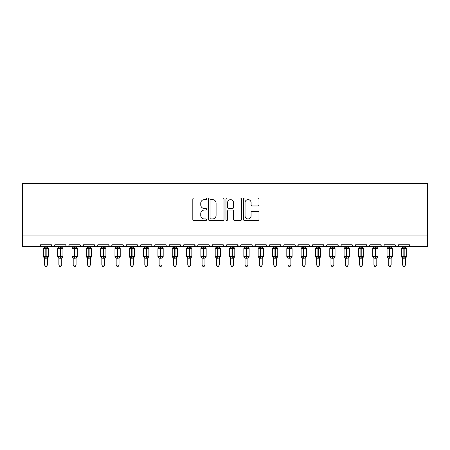 <?xml version="1.0" encoding="UTF-8"?>
<svg xmlns="http://www.w3.org/2000/svg" width="450" height="450" viewBox="0 0 450 450"><rect width="100%" height="100%" fill="white"/><g stroke="black" fill="none" stroke-linecap="round" stroke-linejoin="round"><path stroke-width="0.67" d="M206.668 198.816A0.787 0.787 0 0 0 205.881 198.028L193.933 198.028A1.125 1.125 0 0 0 192.808 199.153L192.808 219.398A1.125 1.125 0 0 0 193.933 220.523L205.881 220.523A0.787 0.787 0 0 0 206.668 219.735A0.787 0.787 0 0 0 205.881 218.947L204.334 218.947A3.6 3.6 0 0 1 200.739 215.347L200.739 213.66A3.6 3.6 0 0 1 204.334 210.06L205.881 210.06A0.787 0.787 0 0 0 206.668 209.278A0.787 0.787 0 0 0 205.881 208.491L204.334 208.491A3.6 3.6 0 0 1 200.739 204.891L200.739 203.203A3.6 3.6 0 0 1 204.334 199.603L205.881 199.603A0.787 0.787 0 0 0 206.668 198.816M257.867 205.959A1.125 1.125 0 0 0 258.992 204.834L258.992 199.153A1.125 1.125 0 0 0 257.867 198.028L244.597 198.028A1.125 1.125 0 0 0 243.472 199.153L243.472 219.398A1.125 1.125 0 0 0 244.597 220.523L257.867 220.523A1.125 1.125 0 0 0 258.992 219.398L258.992 212.535A1.125 1.125 0 0 0 257.867 211.41L252.186 211.41A1.125 1.125 0 0 0 251.061 212.535L251.061 215.938A3.009 3.009 0 0 1 248.051 218.947A3.009 3.009 0 0 1 245.047 215.938L245.047 202.612A3.009 3.009 0 0 1 248.051 199.603A3.009 3.009 0 0 1 251.061 202.612L251.061 204.834A1.125 1.125 0 0 0 252.186 205.959L257.867 205.959M22.5 235.052L427.5 235.052L427.5 183.499L22.5 183.499L22.5 246.51L38.824 246.51C39.735 246.544 40.309 245.97 40.545 244.794L51.429 244.794L52.059 246.122M224.016 199.153A1.125 1.125 0 0 0 222.891 198.028L209.621 198.028A1.125 1.125 0 0 0 208.496 199.153L208.496 219.398A1.125 1.125 0 0 0 209.621 220.523L222.891 220.523A1.125 1.125 0 0 0 224.016 219.398L224.016 199.153M227.109 198.028L240.379 198.028A1.125 1.125 0 0 1 241.504 199.153L241.504 219.398A1.125 1.125 0 0 1 240.379 220.523L234.697 220.523A1.125 1.125 0 0 1 233.572 219.398L233.572 211.185A1.125 1.125 0 0 0 232.447 210.06L228.684 210.06A1.125 1.125 0 0 0 227.559 211.185L227.559 219.735A0.787 0.787 0 0 1 226.772 220.523A0.787 0.787 0 0 1 225.984 219.735L225.984 199.153A1.125 1.125 0 0 1 227.109 198.028M38.824 246.51C39.741 246.544 40.309 245.97 40.545 244.794A1.721 1.721 0 0 1 38.824 246.51L53.145 246.51C52.234 246.544 51.66 245.97 51.429 244.794A1.721 1.721 0 0 0 53.145 246.51A1.721 1.721 0 0 0 54.866 244.794L65.751 244.794A1.721 1.721 0 0 0 67.466 246.51A1.721 1.721 0 0 0 69.188 244.794L80.072 244.794A1.721 1.721 0 0 0 81.788 246.51A1.721 1.721 0 0 0 83.509 244.794L94.393 244.794A1.721 1.721 0 0 0 96.109 246.51A1.721 1.721 0 0 0 97.83 244.794L108.714 244.794A1.721 1.721 0 0 0 110.43 246.51A1.721 1.721 0 0 0 112.151 244.794L123.036 244.794A1.721 1.721 0 0 0 124.751 246.51A1.721 1.721 0 0 0 126.472 244.794L137.357 244.794A1.721 1.721 0 0 0 139.072 246.51A1.721 1.721 0 0 0 140.794 244.794L151.678 244.794A1.721 1.721 0 0 0 153.394 246.51A1.721 1.721 0 0 0 155.115 244.794L165.999 244.794A1.721 1.721 0 0 0 167.715 246.51A1.721 1.721 0 0 0 169.436 244.794L180.321 244.794A1.721 1.721 0 0 0 182.036 246.51A1.721 1.721 0 0 0 183.757 244.794L194.642 244.794A1.721 1.721 0 0 0 196.357 246.51A1.721 1.721 0 0 0 198.079 244.794L208.963 244.794A1.721 1.721 0 0 0 210.679 246.51A1.721 1.721 0 0 0 212.4 244.794L223.279 244.794A1.721 1.721 0 0 0 225 246.51A1.721 1.721 0 0 0 226.721 244.794L237.6 244.794A1.721 1.721 0 0 0 239.321 246.51A1.721 1.721 0 0 0 241.037 244.794L251.921 244.794A1.721 1.721 0 0 0 253.643 246.51A1.721 1.721 0 0 0 255.358 244.794L266.243 244.794A1.721 1.721 0 0 0 267.964 246.51A1.721 1.721 0 0 0 269.679 244.794L280.564 244.794A1.721 1.721 0 0 0 282.285 246.51A1.721 1.721 0 0 0 284.001 244.794L294.885 244.794A1.721 1.721 0 0 0 296.606 246.51A1.721 1.721 0 0 0 298.322 244.794L309.206 244.794A1.721 1.721 0 0 0 310.928 246.51A1.721 1.721 0 0 0 312.643 244.794L323.527 244.794A1.721 1.721 0 0 0 325.249 246.51A1.721 1.721 0 0 0 326.964 244.794L337.849 244.794A1.721 1.721 0 0 0 339.57 246.51A1.721 1.721 0 0 0 341.286 244.794L352.17 244.794A1.721 1.721 0 0 0 353.891 246.51A1.721 1.721 0 0 0 355.607 244.794L366.491 244.794A1.721 1.721 0 0 0 368.213 246.51A1.721 1.721 0 0 0 369.928 244.794L380.812 244.794A1.721 1.721 0 0 0 382.534 246.51A1.721 1.721 0 0 0 384.249 244.794L395.134 244.794A1.721 1.721 0 0 0 396.855 246.51A1.721 1.721 0 0 0 398.571 244.794L409.455 244.794L409.776 245.79M398.571 244.794L397.941 246.122M395.134 244.794L395.764 246.122M384.249 244.794L383.929 245.79M54.236 246.122L54.866 244.794C54.63 245.97 54.056 246.544 53.145 246.51L382.534 246.51C381.623 246.544 381.049 245.97 380.812 244.794L381.442 246.122M369.928 244.794L369.304 246.122M355.607 244.794L354.983 246.122M341.286 244.794L340.965 245.79M340.673 246.105L339.57 246.51C338.659 246.544 338.085 245.97 337.849 244.794L338.479 246.122M326.964 244.794L326.34 246.122M326.351 246.105L325.249 246.51C324.338 246.544 323.764 245.97 323.527 244.794L324.157 246.122M312.643 244.794L312.019 246.122M312.036 246.105L310.928 246.51C310.016 246.544 309.442 245.97 309.206 244.794L309.527 245.79M298.322 244.794L297.697 246.122M294.885 244.794L295.515 246.122M280.564 244.794L281.194 246.122M269.679 244.794L269.055 246.122M252.107 245.571L253.643 246.51C254.554 246.544 255.127 245.97 255.358 244.794L254.734 246.122M241.037 244.794L240.412 246.122M237.6 244.794L238.23 246.122M223.279 244.794L223.909 246.122M212.4 244.794L211.77 246.122M208.963 244.794L209.588 246.122M198.079 244.794L197.449 246.122M194.642 244.794L195.266 246.122M183.144 246.105L182.036 246.51C181.125 246.544 180.551 245.97 180.321 244.794L180.945 246.122M166.607 246.105L167.715 246.51C168.626 246.544 169.2 245.97 169.436 244.794L168.806 246.122M151.678 244.794C151.909 245.97 152.482 246.544 153.394 246.51C154.305 246.544 154.879 245.97 155.115 244.794L154.485 246.122M137.357 244.794C137.588 245.97 138.161 246.544 139.072 246.51C139.984 246.544 140.558 245.97 140.794 244.794L140.164 246.122M123.649 246.105L124.751 246.51C125.663 246.544 126.236 245.97 126.472 244.794L125.843 246.122M123.036 244.794L123.66 246.122M109.339 246.122L108.714 244.794C108.945 245.97 109.519 246.544 110.43 246.51C111.341 246.544 111.915 245.97 112.151 244.794L111.521 246.122M95.017 246.122L94.393 244.794C94.624 245.97 95.198 246.544 96.109 246.51C97.02 246.544 97.594 245.97 97.83 244.794L97.2 246.122M83.323 245.571L81.788 246.51C80.876 246.544 80.302 245.97 80.072 244.794L80.696 246.122M409.455 244.794A1.721 1.721 0 0 0 411.176 246.51C410.265 246.544 409.691 245.97 409.455 244.794M427.5 235.052L427.5 246.51L396.855 246.51L397.957 246.105M65.751 244.794C65.981 245.97 66.555 246.544 67.466 246.51C68.377 246.544 68.951 245.97 69.188 244.794M194.828 245.571L196.357 246.51L197.466 246.105M209.571 246.105L210.679 246.51L211.787 246.105M223.892 246.105L225 246.51C225.911 246.544 226.485 245.97 226.721 244.794M237.791 245.571L239.321 246.51L240.429 246.105M266.856 246.105L267.964 246.51L269.072 246.105M281.177 246.105L282.285 246.51L283.393 246.105M295.071 245.571L296.606 246.51L298.136 245.571M352.783 246.105L353.891 246.51L354.994 246.105M367.104 246.105L368.213 246.51L369.315 246.105M395.319 245.571L396.855 246.51L382.534 246.51L383.636 246.105M210.859 199.603A0.787 0.787 0 0 0 210.071 200.391L210.071 218.16A0.787 0.787 0 0 0 210.859 218.947L212.49 218.947A3.6 3.6 0 0 0 216.09 215.347L216.09 203.203A3.6 3.6 0 0 0 212.49 199.603L210.859 199.603M233.572 202.669A3.009 3.009 0 0 0 230.569 199.659A3.009 3.009 0 0 0 227.559 202.669L227.559 207.366A1.125 1.125 0 0 0 228.684 208.491L232.447 208.491A1.125 1.125 0 0 0 233.572 207.366L233.572 202.669M44.556 265.011L47.419 265.011L46.558 266.501L45.416 266.501L44.556 265.011L44.556 258.154A1.26 1.204 180 0 0 43.892 257.102L44.139 256.731L45.816 257.136L45.816 256.618L46.159 256.618L46.159 248.085L47.835 248.49L48.246 248.062A0.574 0.574 0 0 1 48.623 248.602L43.352 248.602L43.352 256.618L45.816 256.618L45.816 248.085L44.139 248.49L43.892 248.119A1.26 1.204 -0 0 0 44.556 247.061L47.419 247.123L47.419 246.51M47.419 265.011L47.419 258.097L45.816 258.272L45.816 257.136L46.159 257.136L46.159 256.618L48.623 256.618A0.574 0.574 0 0 1 48.246 257.158L47.419 258.345M47.419 258.159L47.419 258.154A1.26 1.204 180 0 1 48.083 257.102L48.246 257.158M45.816 258.272L44.556 258.154L44.139 256.731M44.556 246.51L44.556 247.072M47.419 247.061L47.419 247.061A1.26 1.204 -0 0 0 48.083 248.119M46.159 258.272L46.159 257.136L47.835 256.731L48.083 257.102M44.556 247.123L44.139 248.49L44.556 247.123M47.835 248.49L47.419 247.123M47.419 258.097L47.835 256.731M58.877 265.011L61.74 265.011L60.879 266.501L59.738 266.501L58.877 265.011L58.877 258.154A1.26 1.204 180 0 0 58.213 257.102L58.461 256.731L60.137 257.136L60.137 256.618L60.48 256.618L60.48 248.085L62.156 248.49L62.567 248.062A0.574 0.574 0 0 1 62.944 248.602L57.673 248.602L57.673 256.618L60.137 256.618L60.137 248.085L58.461 248.49L58.213 248.119A1.26 1.204 -0 0 0 58.877 247.061L61.74 247.123L61.74 246.51M61.74 265.011L61.74 258.097L60.137 258.272L60.137 257.136L60.48 257.136L60.48 256.618L62.944 256.618A0.574 0.574 0 0 1 62.567 257.158L61.74 258.345M61.74 258.159L61.74 258.154A1.26 1.204 180 0 1 62.404 257.102L62.567 257.158M60.137 258.272L58.877 258.154M58.877 246.51L58.877 247.072M61.74 247.061L61.74 247.061A1.26 1.204 -0 0 0 62.404 248.119M60.48 258.272L60.48 257.136L62.156 256.731L62.404 257.102M58.877 247.123L58.461 248.49L58.877 247.123M62.156 248.49L61.74 247.123M61.74 258.097L62.156 256.731M58.877 258.097L58.461 256.731M73.198 265.011L76.061 265.011L75.201 266.501L74.059 266.501L73.198 265.011L73.198 258.154A1.26 1.204 180 0 0 72.534 257.102L72.782 256.731L74.458 257.136L74.458 256.618L74.801 256.618L74.801 248.085L76.478 248.49L76.888 248.062A0.574 0.574 0 0 1 77.265 248.602L71.994 248.602L71.994 256.618L74.458 256.618L74.458 248.085L72.782 248.49L72.534 248.119A1.26 1.204 -0 0 0 73.198 247.061L76.061 247.123L76.061 246.51M76.061 265.011L76.061 258.097L74.458 258.272L74.458 257.136L74.801 257.136L74.801 256.618L77.265 256.618A0.574 0.574 0 0 1 76.888 257.158L76.061 258.345M76.061 258.159L76.061 258.154A1.26 1.204 180 0 1 76.725 257.102L76.888 257.158M74.458 258.272L73.198 258.154M73.198 246.51L73.198 247.072M76.061 247.061L76.061 247.061A1.26 1.204 -0 0 0 76.725 248.119M74.801 258.272L74.801 257.136L76.478 256.731L76.725 257.102M73.198 247.123L72.782 248.49L73.198 247.123M76.478 248.49L76.061 247.123M76.061 258.097L76.478 256.731M73.198 258.097L72.782 256.731M87.519 265.011L90.383 265.011L89.522 266.501L88.38 266.501L87.519 265.011L87.519 258.154A1.26 1.204 180 0 0 86.856 257.102L87.103 256.731L88.779 257.136L88.779 256.618L89.123 256.618L89.123 248.085L90.799 248.49L91.209 248.062A0.574 0.574 0 0 1 91.586 248.602L86.316 248.602L86.316 256.618L88.779 256.618L88.779 248.085L87.103 248.49L86.856 248.119A1.26 1.204 -0 0 0 87.519 247.061L90.383 247.123L90.383 246.51M90.383 265.011L90.383 258.097L88.779 258.272L88.779 257.136L89.123 257.136L89.123 256.618L91.586 256.618A0.574 0.574 0 0 1 91.209 257.158L90.383 258.345M90.383 258.159L90.383 258.154A1.26 1.204 180 0 1 91.046 257.102L91.209 257.158M88.779 258.272L87.519 258.154M87.519 246.51L87.519 247.072M90.383 247.061L90.383 247.061A1.26 1.204 -0 0 0 91.046 248.119M89.123 258.272L89.123 257.136L90.799 256.731L91.046 257.102M87.519 247.123L87.103 248.49L87.519 247.123M90.799 248.49L90.383 247.123M90.383 258.097L90.799 256.731M87.519 258.097L87.103 256.731M101.841 265.011L104.704 265.011L103.843 266.501L102.701 266.501L101.841 265.011L101.841 258.154A1.26 1.204 180 0 0 101.177 257.102L101.424 256.731L103.101 257.136L103.101 256.618L103.444 256.618L103.444 248.085L105.12 248.49L105.531 248.062A0.574 0.574 0 0 1 105.907 248.602L100.637 248.602L100.637 256.618L103.101 256.618L103.101 248.085L101.424 248.49L101.177 248.119A1.26 1.204 -0 0 0 101.841 247.061L104.704 247.123L104.704 246.51M104.704 265.011L104.704 258.097L103.101 258.272L103.101 257.136L103.444 257.136L103.444 256.618L105.907 256.618A0.574 0.574 0 0 1 105.531 257.158L104.704 258.345M104.704 258.159L104.704 258.154A1.26 1.204 180 0 1 105.367 257.102L105.531 257.158M103.101 258.272L101.841 258.154M101.841 246.51L101.841 247.072M104.704 247.061L104.704 247.061A1.26 1.204 -0 0 0 105.367 248.119M103.444 258.272L103.444 257.136L105.12 256.731L105.367 257.102M101.835 247.123L101.424 248.49L101.835 247.123M105.12 248.49L104.704 247.123M104.704 258.097L105.12 256.731M101.835 258.097L101.424 256.731M116.162 265.011L119.025 265.011L118.164 266.501L117.022 266.501L116.162 265.011L116.162 258.154A1.26 1.204 180 0 0 115.498 257.102L115.746 256.731L117.422 257.136L117.422 256.618L117.765 256.618L117.765 248.085L119.441 248.49L119.852 248.062A0.574 0.574 0 0 1 120.229 248.602L114.958 248.602L114.958 256.618L117.422 256.618L117.422 248.085L115.746 248.49L115.498 248.119A1.26 1.204 -0 0 0 116.162 247.061L119.025 247.123L119.025 246.51M119.025 265.011L119.025 258.097L117.422 258.272L117.422 257.136L117.765 257.136L117.765 256.618L120.229 256.618A0.574 0.574 0 0 1 119.852 257.158L119.025 258.345M119.025 258.159L119.025 258.154A1.26 1.204 180 0 1 119.683 257.102L119.852 257.158M117.422 258.272L116.162 258.154M116.162 246.51L116.162 247.072M119.025 247.061L119.025 247.061A1.26 1.204 -0 0 0 119.683 248.119M117.765 258.272L117.765 257.136L119.441 256.731L119.683 257.102M116.156 247.123L115.746 248.49L116.156 247.123M119.441 248.49L119.025 247.123M119.025 258.097L119.441 256.731M116.156 258.097L115.746 256.731M130.483 265.011L133.346 265.011L132.486 266.501L131.338 266.501L130.483 265.011L130.483 258.154A1.26 1.204 180 0 0 129.819 257.102L130.067 256.731L131.743 257.136L131.743 256.618L132.086 256.618L132.086 248.085L133.763 248.49L134.173 248.062A0.574 0.574 0 0 1 134.55 248.602L129.279 248.602L129.279 256.618L131.743 256.618L131.743 248.085L130.067 248.49L129.819 248.119A1.26 1.204 -0 0 0 130.483 247.061L133.346 247.123L133.346 246.51M133.346 265.011L133.346 258.097L131.743 258.272L131.743 257.136L132.086 257.136L132.086 256.618L134.55 256.618A0.574 0.574 0 0 1 134.173 257.158L133.346 258.345M133.346 258.159L133.346 258.154A1.26 1.204 180 0 1 134.004 257.102L134.173 257.158M131.743 258.272L130.483 258.154M130.483 246.51L130.483 247.072M133.346 247.061L133.346 247.061A1.26 1.204 -0 0 0 134.004 248.119M132.086 258.272L132.086 257.136L133.763 256.731L134.004 257.102M130.477 247.123L130.067 248.49L130.477 247.123M133.763 248.49L133.346 247.123M133.346 258.097L133.763 256.731M130.477 258.097L130.067 256.731M144.804 265.011L147.667 265.011L146.807 266.501L145.659 266.501L144.804 265.011L144.804 258.154A1.26 1.204 180 0 0 144.141 257.102L144.388 256.731L146.064 257.136L146.064 256.618L146.407 256.618L146.407 248.085L148.084 248.49L148.494 248.062A0.574 0.574 0 0 1 148.871 248.602L143.601 248.602L143.601 256.618L146.064 256.618L146.064 248.085L144.388 248.49L144.141 248.119A1.26 1.204 -0 0 0 144.804 247.061L147.667 247.123L147.667 246.51M147.667 265.011L147.667 258.097L146.064 258.272L146.064 257.136L146.407 257.136L146.407 256.618L148.871 256.618A0.574 0.574 0 0 1 148.494 257.158L147.667 258.345M147.667 258.159L147.667 258.154A1.26 1.204 180 0 1 148.326 257.102L148.494 257.158M146.064 258.272L144.804 258.154M144.804 246.51L144.804 247.072M147.667 247.061L147.667 247.061A1.26 1.204 -0 0 0 148.326 248.119M146.407 258.272L146.407 257.136L148.084 256.731L148.326 257.102M144.799 247.123L144.388 248.49L144.799 247.123M148.084 248.49L147.667 247.123M147.667 258.097L148.084 256.731M144.799 258.097L144.388 256.731M159.126 265.011L161.989 265.011L161.128 266.501L159.981 266.501L159.126 265.011L159.126 258.154A1.26 1.204 180 0 0 158.462 257.102L158.709 256.731L160.386 257.136L160.386 256.618L160.729 256.618L160.729 248.085L162.405 248.49L162.816 248.062A0.574 0.574 0 0 1 163.192 248.602L157.922 248.602L157.922 256.618L160.386 256.618L160.386 248.085L158.709 248.49L158.462 248.119A1.26 1.204 -0 0 0 159.126 247.061L161.989 247.123L161.989 246.51M161.989 265.011L161.989 258.097L160.386 258.272L160.386 257.136L160.729 257.136L160.729 256.618L163.192 256.618A0.574 0.574 0 0 1 162.816 257.158L161.989 258.345M161.989 258.159L161.989 258.154A1.26 1.204 180 0 1 162.647 257.102L162.816 257.158M160.386 258.272L159.126 258.154M159.126 246.51L159.126 247.072M161.989 247.061L161.989 247.061A1.26 1.204 -0 0 0 162.647 248.119M160.729 258.272L160.729 257.136L162.405 256.731L162.647 257.102M159.12 247.123L158.709 248.49L159.12 247.123M162.405 248.49L161.989 247.123M161.989 258.097L162.405 256.731M159.12 258.097L158.709 256.731M173.447 265.011L176.31 265.011L175.449 266.501L174.302 266.501L173.447 265.011L173.447 258.154A1.26 1.204 180 0 0 172.783 257.102L173.031 256.731L174.707 257.136L174.707 256.618L175.05 256.618L175.05 248.085L176.726 248.49L177.137 248.062A0.574 0.574 0 0 1 177.514 248.602L172.243 248.602L172.243 256.618L174.707 256.618L174.707 248.085L173.031 248.49L172.783 248.119A1.26 1.204 -0 0 0 173.447 247.061L176.31 247.123L176.31 246.51M176.31 265.011L176.31 258.097L174.707 258.272L174.707 257.136L175.05 257.136L175.05 256.618L177.514 256.618A0.574 0.574 0 0 1 177.137 257.158L176.31 258.345M176.31 258.159L176.31 258.154A1.26 1.204 180 0 1 176.968 257.102L177.137 257.158M174.707 258.272L173.447 258.154M173.447 246.51L173.447 247.072M176.31 247.061L176.31 247.061A1.26 1.204 -0 0 0 176.968 248.119M175.05 258.272L175.05 257.136L176.726 256.731L176.968 257.102M173.441 247.123L173.031 248.49L173.441 247.123M176.726 248.49L176.31 247.123M176.31 258.097L176.726 256.731M173.441 258.097L173.031 256.731M187.763 265.011L190.631 265.011L189.771 266.501L188.623 266.501L187.763 265.011L187.763 258.154A1.26 1.204 180 0 0 187.104 257.102L187.352 256.731L189.028 257.136L189.028 256.618L189.371 256.618L189.371 248.085L191.047 248.49L191.458 248.062A0.574 0.574 0 0 1 191.835 248.602L186.564 248.602L186.564 256.618L189.028 256.618L189.028 248.085L187.352 248.49L187.104 248.119A1.26 1.204 -0 0 0 187.763 247.061L190.631 247.123L190.631 246.51M190.631 265.011L190.631 258.097L189.028 258.272L189.028 257.136L189.371 257.136L189.371 256.618L191.835 256.618A0.574 0.574 0 0 1 191.458 257.158L190.631 258.345M190.631 258.159L190.631 258.154A1.26 1.204 180 0 1 191.289 257.102L191.458 257.158M189.028 258.272L187.763 258.154M187.763 246.51L187.763 247.072M190.631 247.061L190.631 247.061A1.26 1.204 -0 0 0 191.289 248.119M189.371 258.272L189.371 257.136L191.047 256.731L191.289 257.102M187.763 247.123L187.352 248.49L187.763 247.123M191.047 248.49L190.631 247.123M190.631 258.097L191.047 256.731M187.763 258.097L187.352 256.731M202.084 265.011L204.953 265.011L204.092 266.501L202.944 266.501L202.084 265.011L202.084 258.154A1.26 1.204 180 0 0 201.426 257.102L201.673 256.731L203.344 257.136L203.344 256.618L203.692 256.618L203.692 248.085L205.369 248.49L205.779 248.062A0.574 0.574 0 0 1 206.156 248.602L200.886 248.602L200.886 256.618L203.344 256.618L203.344 248.085L201.673 248.49L201.426 248.119A1.26 1.204 -0 0 0 202.084 247.061L204.953 247.123L204.953 246.51M204.953 265.011L204.953 258.097L203.344 258.272L203.344 257.136L203.692 257.136L203.692 256.618L206.156 256.618A0.574 0.574 0 0 1 205.779 257.158L204.953 258.345M204.953 258.159L204.953 258.154A1.26 1.204 180 0 1 205.611 257.102L205.779 257.158M203.344 258.272L202.084 258.154M202.084 246.51L202.084 247.072M204.953 247.061L204.953 247.061A1.26 1.204 -0 0 0 205.611 248.119M203.692 258.272L203.692 257.136L205.369 256.731L205.611 257.102M202.084 247.123L201.673 248.49L202.084 247.123M205.369 248.49L204.953 247.123M204.953 258.097L205.369 256.731M202.084 258.097L201.673 256.731M216.405 265.011L219.274 265.011L218.413 266.501L217.266 266.501L216.405 265.011L216.405 258.154A1.26 1.204 180 0 0 215.747 257.102L215.994 256.731L217.665 257.136L217.665 256.618L218.014 256.618L218.014 248.085L219.684 248.49L220.101 248.062A0.574 0.574 0 0 1 220.472 248.602L215.207 248.602L215.207 256.618L217.665 256.618L217.665 248.085L215.994 248.49L215.747 248.119A1.26 1.204 -0 0 0 216.405 247.061L219.274 247.123L219.274 246.51M219.274 265.011L219.274 258.097L217.665 258.272L217.665 257.136L218.014 257.136L218.014 256.618L220.472 256.618A0.574 0.574 0 0 1 220.101 257.158L219.274 258.345M219.274 258.159L219.274 258.154A1.26 1.204 180 0 1 219.932 257.102L220.101 257.158M217.665 258.272L216.405 258.154M216.405 246.51L216.405 247.072M219.274 247.061L219.274 247.061A1.26 1.204 -0 0 0 219.932 248.119M218.014 258.272L218.014 257.136L219.684 256.731L219.932 257.102M216.405 247.123L215.994 248.49L216.405 247.123M219.684 248.49L219.274 247.123M219.274 258.097L219.684 256.731M216.405 258.097L215.994 256.731M230.726 265.011L233.595 265.011L232.734 266.501L231.587 266.501L230.726 265.011L230.726 258.154A1.26 1.204 180 0 0 230.068 257.102L230.316 256.731L231.986 257.136L231.986 256.618L232.335 256.618L232.335 248.085L234.006 248.49L234.422 248.062A0.574 0.574 0 0 1 234.793 248.602L229.528 248.602L229.528 256.618L231.986 256.618L231.986 248.085L230.316 248.49L230.068 248.119A1.26 1.204 -0 0 0 230.726 247.061L233.595 247.123L233.595 246.51M233.595 265.011L233.595 258.097L231.986 258.272L231.986 257.136L232.335 257.136L232.335 256.618L234.793 256.618A0.574 0.574 0 0 1 234.422 257.158L233.595 258.345M233.595 258.159L233.595 258.154A1.26 1.204 180 0 1 234.253 257.102L234.422 257.158M231.986 258.272L230.726 258.154M230.726 246.51L230.726 247.072M233.595 247.061L233.595 247.061A1.26 1.204 -0 0 0 234.253 248.119M232.335 258.272L232.335 257.136L234.006 256.731L234.253 257.102M230.726 247.123L230.316 248.49L230.726 247.123M234.006 248.49L233.595 247.123M233.595 258.097L234.006 256.731M230.726 258.097L230.316 256.731M245.047 265.011L247.916 265.011L247.056 266.501L245.908 266.501L245.047 265.011L245.047 258.154A1.26 1.204 180 0 0 244.389 257.102L244.631 256.731L246.308 257.136L246.308 256.618L246.656 256.618L246.656 248.085L248.327 248.49L248.743 248.062A0.574 0.574 0 0 1 249.114 248.602L243.844 248.602L243.844 256.618L246.308 256.618L246.308 248.085L244.631 248.49L244.389 248.119A1.26 1.204 -0 0 0 245.047 247.061L247.916 247.123L247.916 246.51M247.916 265.011L247.916 258.097L246.308 258.272L246.308 257.136L246.656 257.136L246.656 256.618L249.114 256.618A0.574 0.574 0 0 1 248.743 257.158L247.916 258.345M247.916 258.159L247.916 258.154A1.26 1.204 180 0 1 248.574 257.102L248.743 257.158M246.308 258.272L245.047 258.154M245.047 246.51L245.047 247.072M247.916 247.061L247.916 247.061A1.26 1.204 -0 0 0 248.574 248.119M246.656 258.272L246.656 257.136L248.327 256.731L248.574 257.102M245.047 247.123L244.631 248.49L245.047 247.123M248.327 248.49L247.916 247.123M247.916 258.097L248.327 256.731M245.047 258.097L244.631 256.731M259.369 265.011L262.238 265.011L261.377 266.501L260.229 266.501L259.369 265.011L259.369 258.154A1.26 1.204 180 0 0 258.711 257.102L258.952 256.731L260.629 257.136L260.629 256.618L260.972 256.618L260.972 248.085L262.648 248.49L263.064 248.062A0.574 0.574 0 0 1 263.436 248.602L258.165 248.602L258.165 256.618L260.629 256.618L260.629 248.085L258.952 248.49L258.711 248.119A1.26 1.204 -0 0 0 259.369 247.061L262.238 247.123L262.238 246.51M262.238 265.011L262.238 258.097L260.629 258.272L260.629 257.136L260.972 257.136L260.972 256.618L263.436 256.618A0.574 0.574 0 0 1 263.064 257.158L262.238 258.345M262.238 258.159L262.238 258.154A1.26 1.204 180 0 1 262.896 257.102L263.064 257.158M260.629 258.272L259.369 258.154M259.369 246.51L259.369 247.072M262.238 247.061L262.238 247.061A1.26 1.204 -0 0 0 262.896 248.119M260.972 258.272L260.972 257.136L262.648 256.731L262.896 257.102M259.369 247.123L258.952 248.49L259.369 247.123M262.648 248.49L262.238 247.123M262.238 258.097L262.648 256.731M259.369 258.097L258.952 256.731M273.69 265.011L276.553 265.011L275.698 266.501L274.551 266.501L273.69 265.011L273.69 258.154A1.26 1.204 180 0 0 273.032 257.102L273.274 256.731L274.95 257.136L274.95 256.618L275.293 256.618L275.293 248.085L276.969 248.49L277.386 248.062A0.574 0.574 0 0 1 277.757 248.602L272.486 248.602L272.486 256.618L274.95 256.618L274.95 248.085L273.274 248.49L273.032 248.119A1.26 1.204 -0 0 0 273.69 247.061L276.559 247.123L276.553 246.51M276.553 265.011L276.559 258.097L274.95 258.272L274.95 257.136L275.293 257.136L275.293 256.618L277.757 256.618A0.574 0.574 0 0 1 277.386 257.158L276.553 258.345M276.553 258.159L276.553 258.154A1.26 1.204 180 0 1 277.217 257.102L277.386 257.158M274.95 258.272L273.69 258.154M273.69 246.51L273.69 247.072M276.553 247.061L276.553 247.061A1.26 1.204 -0 0 0 277.217 248.119M275.293 258.272L275.293 257.136L276.969 256.731L277.217 257.102M273.69 247.123L273.274 248.49L273.69 247.123M276.969 248.49L276.559 247.123M276.559 258.097L276.969 256.731M273.69 258.097L273.274 256.731M288.011 265.011L290.874 265.011L290.019 266.501L288.872 266.501L288.011 265.011L288.011 258.154A1.26 1.204 180 0 0 287.353 257.102L287.595 256.731L289.271 257.136L289.271 256.618L289.614 256.618L289.614 248.085L291.291 248.49L291.701 248.062A0.574 0.574 0 0 1 292.078 248.602L286.808 248.602L286.808 256.618L289.271 256.618L289.271 248.085L287.595 248.49L287.353 248.119A1.26 1.204 -0 0 0 288.011 247.061L290.88 247.123L290.874 246.51M290.874 265.011L290.88 258.097L289.271 258.272L289.271 257.136L289.614 257.136L289.614 256.618L292.078 256.618A0.574 0.574 0 0 1 291.701 257.158L290.874 258.345M290.874 258.159L290.874 258.154A1.26 1.204 180 0 1 291.538 257.102L291.701 257.158M289.271 258.272L288.011 258.154M288.011 246.51L288.011 247.072M290.874 247.061L290.874 247.061A1.26 1.204 -0 0 0 291.538 248.119M289.614 258.272L289.614 257.136L291.291 256.731L291.538 257.102M288.011 247.123L287.595 248.49L288.011 247.123M291.291 248.49L290.88 247.123M290.88 258.097L291.291 256.731M288.011 258.097L287.595 256.731M302.332 265.011L305.196 265.011L304.341 266.501L303.193 266.501L302.332 265.011L302.332 258.154A1.26 1.204 180 0 0 301.674 257.102L301.916 256.731L303.593 257.136L303.593 256.618L303.936 256.618L303.936 248.085L305.612 248.49L306.022 248.062A0.574 0.574 0 0 1 306.399 248.602L301.129 248.602L301.129 256.618L303.593 256.618L303.593 248.085L301.916 248.49L301.674 248.119A1.26 1.204 -0 0 0 302.332 247.061L305.201 247.123L305.196 246.51M305.196 265.011L305.201 258.097L303.593 258.272L303.593 257.136L303.936 257.136L303.936 256.618L306.399 256.618A0.574 0.574 0 0 1 306.022 257.158L305.196 258.345M305.196 258.159L305.196 258.154A1.26 1.204 180 0 1 305.859 257.102L306.022 257.158M303.593 258.272L302.332 258.154M302.332 246.51L302.332 247.072M305.196 247.061L305.196 247.061A1.26 1.204 -0 0 0 305.859 248.119M303.936 258.272L303.936 257.136L305.612 256.731L305.859 257.102M302.332 247.123L301.916 248.49L302.332 247.123M305.612 248.49L305.201 247.123M305.201 258.097L305.612 256.731M302.332 258.097L301.916 256.731M316.654 265.011L319.517 265.011L318.662 266.501L317.514 266.501L316.654 265.011L316.654 258.154A1.26 1.204 180 0 0 315.996 257.102L316.238 256.731L317.914 257.136L317.914 256.618L318.257 256.618L318.257 248.085L319.933 248.49L320.344 248.062A0.574 0.574 0 0 1 320.721 248.602L315.45 248.602L315.45 256.618L317.914 256.618L317.914 248.085L316.238 248.49L315.996 248.119A1.26 1.204 -0 0 0 316.654 247.061L319.522 247.123L319.517 246.51M319.517 265.011L319.522 258.097L317.914 258.272L317.914 257.136L318.257 257.136L318.257 256.618L320.721 256.618A0.574 0.574 0 0 1 320.344 257.158L319.517 258.345M319.517 258.159L319.517 258.154A1.26 1.204 180 0 1 320.181 257.102L320.344 257.158M317.914 258.272L316.654 258.154M316.654 246.51L316.654 247.072M319.517 247.061L319.517 247.061A1.26 1.204 -0 0 0 320.181 248.119M318.257 258.272L318.257 257.136L319.933 256.731L320.181 257.102M316.654 247.123L316.238 248.49L316.654 247.123M319.933 248.49L319.522 247.123M319.522 258.097L319.933 256.731M316.654 258.097L316.238 256.731M330.975 265.011L333.838 265.011L332.978 266.501L331.836 266.501L330.975 265.011L330.975 258.154A1.26 1.204 180 0 0 330.317 257.102L330.559 256.731L332.235 257.136L332.235 256.618L332.578 256.618L332.578 248.085L334.254 248.49L334.665 248.062A0.574 0.574 0 0 1 335.042 248.602L329.771 248.602L329.771 256.618L332.235 256.618L332.235 248.085L330.559 248.49L330.317 248.119A1.26 1.204 -0 0 0 330.975 247.061L333.844 247.123L333.838 246.51M333.838 265.011L333.844 258.097L332.235 258.272L332.235 257.136L332.578 257.136L332.578 256.618L335.042 256.618A0.574 0.574 0 0 1 334.665 257.158L333.838 258.345M333.838 258.159L333.838 258.154A1.26 1.204 180 0 1 334.502 257.102L334.665 257.158M332.235 258.272L330.975 258.154M330.975 246.51L330.975 247.072M333.838 247.061L333.838 247.061A1.26 1.204 -0 0 0 334.502 248.119M332.578 258.272L332.578 257.136L334.254 256.731L334.502 257.102M330.975 247.123L330.559 248.49L330.975 247.123M334.254 248.49L333.844 247.123M333.844 258.097L334.254 256.731M330.975 258.097L330.559 256.731M345.296 265.011L348.159 265.011L347.299 266.501L346.157 266.501L345.296 265.011L345.296 258.154A1.26 1.204 180 0 0 344.632 257.102L344.88 256.731L346.556 257.136L346.556 256.618L346.899 256.618L346.899 248.085L348.576 248.49L348.986 248.062A0.574 0.574 0 0 1 349.363 248.602L344.093 248.602L344.093 256.618L346.556 256.618L346.556 248.085L344.88 248.49L344.632 248.119A1.26 1.204 -0 0 0 345.296 247.061L348.165 247.123L348.159 246.51M348.159 265.011L348.165 258.097L346.556 258.272L346.556 257.136L346.899 257.136L346.899 256.618L349.363 256.618A0.574 0.574 0 0 1 348.986 257.158L348.159 258.345M348.159 258.159L348.159 258.154A1.26 1.204 180 0 1 348.823 257.102L348.986 257.158M346.556 258.272L345.296 258.154M345.296 246.51L345.296 247.072M348.159 247.061L348.159 247.061A1.26 1.204 -0 0 0 348.823 248.119M346.899 258.272L346.899 257.136L348.576 256.731L348.823 257.102M345.296 247.123L344.88 248.49L345.296 247.123M348.576 248.49L348.165 247.123M348.165 258.097L348.576 256.731M345.296 258.097L344.88 256.731M359.618 265.011L362.481 265.011L361.62 266.501L360.478 266.501L359.618 265.011L359.618 258.154A1.26 1.204 180 0 0 358.954 257.102L359.201 256.731L360.877 257.136L360.877 256.618L361.221 256.618L361.221 248.085L362.897 248.49L363.308 248.062A0.574 0.574 0 0 1 363.684 248.602L358.414 248.602L358.414 256.618L360.877 256.618L360.877 248.085L359.201 248.49L358.954 248.119A1.26 1.204 -0 0 0 359.618 247.061L362.481 247.123L362.481 246.51M362.481 265.011L362.481 258.097L360.877 258.272L360.877 257.136L361.221 257.136L361.221 256.618L363.684 256.618A0.574 0.574 0 0 1 363.308 257.158L362.481 258.345M362.481 258.159L362.481 258.154A1.26 1.204 180 0 1 363.144 257.102L363.308 257.158M360.877 258.272L359.618 258.154M359.618 246.51L359.618 247.072M362.481 247.061L362.481 247.061A1.26 1.204 -0 0 0 363.144 248.119M361.221 258.272L361.221 257.136L362.897 256.731L363.144 257.102M359.618 247.123L359.201 248.49L359.618 247.123M362.897 248.49L362.481 247.123M362.481 258.097L362.897 256.731M359.618 258.097L359.201 256.731M373.939 265.011L376.802 265.011L375.941 266.501L374.799 266.501L373.939 265.011L373.939 258.154A1.26 1.204 180 0 0 373.275 257.102L373.522 256.731L375.199 257.136L375.199 256.618L375.542 256.618L375.542 248.085L377.218 248.49L377.629 248.062A0.574 0.574 0 0 1 378.006 248.602L372.735 248.602L372.735 256.618L375.199 256.618L375.199 248.085L373.522 248.49L373.275 248.119A1.26 1.204 -0 0 0 373.939 247.061L376.802 247.123L376.802 246.51M376.802 265.011L376.802 258.097L375.199 258.272L375.199 257.136L375.542 257.136L375.542 256.618L378.006 256.618A0.574 0.574 0 0 1 377.629 257.158L376.802 258.345M376.802 258.159L376.802 258.154A1.26 1.204 180 0 1 377.466 257.102L377.629 257.158M375.199 258.272L373.939 258.154M373.939 246.51L373.939 247.072M376.802 247.061L376.802 247.061A1.26 1.204 -0 0 0 377.466 248.119M375.542 258.272L375.542 257.136L377.218 256.731L377.466 257.102M373.939 247.123L373.522 248.49L373.939 247.123M377.218 248.49L376.802 247.123M376.802 258.097L377.218 256.731M373.939 258.097L373.522 256.731M388.26 265.011L391.123 265.011L390.262 266.501L389.121 266.501L388.26 265.011L388.26 258.154A1.26 1.204 180 0 0 387.596 257.102L387.844 256.731L389.52 257.136L389.52 256.618L389.863 256.618L389.863 248.085L391.539 248.49L391.95 248.062A0.574 0.574 0 0 1 392.327 248.602L387.056 248.602L387.056 256.618L389.52 256.618L389.52 248.085L387.844 248.49L387.596 248.119A1.26 1.204 -0 0 0 388.26 247.061L391.123 247.123L391.123 246.51M391.123 265.011L391.123 258.097L389.52 258.272L389.52 257.136L389.863 257.136L389.863 256.618L392.327 256.618A0.574 0.574 0 0 1 391.95 257.158L391.123 258.345M391.123 258.159L391.123 258.154A1.26 1.204 180 0 1 391.787 257.102L391.95 257.158M389.52 258.272L388.26 258.154M388.26 246.51L388.26 247.072M391.123 247.061L391.123 247.061A1.26 1.204 -0 0 0 391.787 248.119M389.863 258.272L389.863 257.136L391.539 256.731L391.787 257.102M388.26 247.123L387.844 248.49L388.26 247.123M391.539 248.49L391.123 247.123M391.123 258.097L391.539 256.731M388.26 258.097L387.844 256.731M402.581 265.011L405.444 265.011L404.584 266.501L403.442 266.501L402.581 265.011L402.581 258.154A1.26 1.204 180 0 0 401.918 257.102L402.165 256.731L403.841 257.136L403.841 256.618L404.184 256.618L404.184 248.085L405.861 248.49L406.271 248.062A0.574 0.574 0 0 1 406.648 248.602L401.377 248.602L401.377 256.618L403.841 256.618L403.841 248.085L402.165 248.49L401.918 248.119A1.26 1.204 -0 0 0 402.581 247.061L405.444 247.123L405.444 246.51M405.444 265.011L405.444 258.097L403.841 258.272L403.841 257.136L404.184 257.136L404.184 256.618L406.648 256.618A0.574 0.574 0 0 1 406.271 257.158L405.444 258.345M405.444 258.159L405.444 258.154A1.26 1.204 180 0 1 406.108 257.102L406.271 257.158M403.841 258.272L402.581 258.154M402.581 246.51L402.581 247.072M405.444 247.061L405.444 247.061A1.26 1.204 -0 0 0 406.108 248.119M404.184 258.272L404.184 257.136L405.861 256.731L406.108 257.102M402.581 247.123L402.165 248.49L402.581 247.123M405.861 248.49L405.444 247.123M405.444 258.097L405.861 256.731M402.581 258.097L402.165 256.731M46.159 246.954L46.159 248.085L45.816 248.085L45.816 246.954M60.48 246.954L60.48 248.085L60.137 248.085L60.137 246.954M74.801 246.954L74.801 248.085L74.458 248.085L74.458 246.954M89.123 246.954L89.123 248.085L88.779 248.085L88.779 246.954M103.444 246.954L103.444 248.085L103.101 248.085L103.101 246.954M117.765 246.954L117.765 248.085L117.422 248.085L117.422 246.954M132.086 246.954L132.086 248.085L131.743 248.085L131.743 246.954M146.407 246.954L146.407 248.085L146.064 248.085L146.064 246.954M160.729 246.954L160.729 248.085L160.386 248.085L160.386 246.954M175.05 246.954L175.05 248.085L174.707 248.085L174.707 246.954M189.371 246.954L189.371 248.085L189.028 248.085L189.028 246.954M203.692 246.954L203.692 248.085L203.344 248.085L203.344 246.954M218.014 246.954L218.014 248.085L217.665 248.085L217.665 246.954M232.335 246.954L232.335 248.085L231.986 248.085L231.986 246.954M246.656 246.954L246.656 248.085L246.308 248.085L246.308 246.954M260.972 246.954L260.972 248.085L260.629 248.085L260.629 246.954M275.293 246.954L275.293 248.085L274.95 248.085L274.95 246.954M289.614 246.954L289.614 248.085L289.271 248.085L289.271 246.954M303.936 246.954L303.936 248.085L303.593 248.085L303.593 246.954M318.257 246.954L318.257 248.085L317.914 248.085L317.914 246.954M332.578 246.954L332.578 248.085L332.235 248.085L332.235 246.954M346.899 246.954L346.899 248.085L346.556 248.085L346.556 246.954M361.221 246.954L361.221 248.085L360.877 248.085L360.877 246.954M375.542 246.954L375.542 248.085L375.199 248.085L375.199 246.954M389.863 246.954L389.863 248.085L389.52 248.085L389.52 246.954M404.184 246.954L404.184 248.085L403.841 248.085L403.841 246.954M48.623 256.618L48.623 248.602M44.556 258.345L43.352 256.618M44.556 246.881L43.352 248.602M48.246 248.062L47.419 246.881M62.944 256.618L62.944 248.602M58.877 258.345L57.673 256.618M58.877 246.881L57.673 248.602M62.567 248.062L61.74 246.881M77.265 256.618L77.265 248.602M73.198 258.345L71.994 256.618M73.198 246.881L71.994 248.602M76.888 248.062L76.061 246.881M91.586 256.618L91.586 248.602M87.519 258.345L86.316 256.618M87.519 246.881L86.316 248.602M91.209 248.062L90.383 246.881M105.907 256.618L105.907 248.602M101.841 258.345L100.637 256.618M101.841 246.881L100.637 248.602M105.531 248.062L104.704 246.881M120.229 256.618L120.229 248.602M116.162 258.345L114.958 256.618M116.162 246.881L114.958 248.602M119.852 248.062L119.025 246.881M134.55 256.618L134.55 248.602M130.483 258.345L129.279 256.618M130.483 246.881L129.279 248.602M134.173 248.062L133.346 246.881M148.871 256.618L148.871 248.602M144.804 258.345L143.601 256.618M144.804 246.881L143.601 248.602M148.494 248.062L147.667 246.881M163.192 256.618L163.192 248.602M159.126 258.345L157.922 256.618M159.126 246.881L157.922 248.602M162.816 248.062L161.989 246.881M177.514 256.618L177.514 248.602M173.447 258.345L172.243 256.618M173.447 246.881L172.243 248.602M177.137 248.062L176.31 246.881M191.835 256.618L191.835 248.602M187.763 258.345L186.564 256.618M187.763 246.881L186.564 248.602M191.458 248.062L190.631 246.881M206.156 256.618L206.156 248.602M202.084 258.345L200.886 256.618M202.084 246.881L200.886 248.602M205.779 248.062L204.953 246.881M220.472 256.618L220.472 248.602M216.405 258.345L215.207 256.618M216.405 246.881L215.207 248.602M220.101 248.062L219.274 246.881M234.793 256.618L234.793 248.602M230.726 258.345L229.528 256.618M230.726 246.881L229.528 248.602M234.422 248.062L233.595 246.881M249.114 256.618L249.114 248.602M245.047 258.345L243.844 256.618M245.047 246.881L243.844 248.602M248.743 248.062L247.916 246.881M263.436 256.618L263.436 248.602M259.369 258.345L258.165 256.618M259.369 246.881L258.165 248.602M263.064 248.062L262.238 246.881M277.757 256.618L277.757 248.602M273.69 258.345L272.486 256.618M273.69 246.881L272.486 248.602M277.386 248.062L276.553 246.881M292.078 256.618L292.078 248.602M288.011 258.345L286.808 256.618M288.011 246.881L286.808 248.602M291.701 248.062L290.874 246.881M306.399 256.618L306.399 248.602M302.332 258.345L301.129 256.618M302.332 246.881L301.129 248.602M306.022 248.062L305.196 246.881M320.721 256.618L320.721 248.602M316.654 258.345L315.45 256.618M316.654 246.881L315.45 248.602M320.344 248.062L319.517 246.881M335.042 256.618L335.042 248.602M330.975 258.345L329.771 256.618M330.975 246.881L329.771 248.602M334.665 248.062L333.838 246.881M349.363 256.618L349.363 248.602M345.296 258.345L344.093 256.618M345.296 246.881L344.093 248.602M348.986 248.062L348.159 246.881M363.684 256.618L363.684 248.602M359.618 258.345L358.414 256.618M359.618 246.881L358.414 248.602M363.308 248.062L362.481 246.881M378.006 256.618L378.006 248.602M373.939 258.345L372.735 256.618M373.939 246.881L372.735 248.602M377.629 248.062L376.802 246.881M392.327 256.618L392.327 248.602M388.26 258.345L387.056 256.618M388.26 246.881L387.056 248.602M391.95 248.062L391.123 246.881M406.648 256.618L406.648 248.602M402.581 258.345L401.377 256.618M402.581 246.881L401.377 248.602M406.271 248.062L405.444 246.881"/></g></svg>
